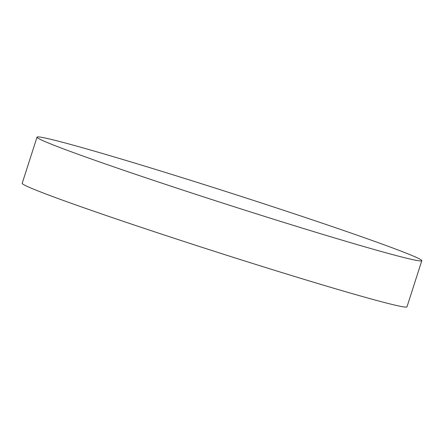 <?xml version="1.0" encoding="UTF-8"?>
<svg xmlns="http://www.w3.org/2000/svg" width="444" height="444" viewBox="0 0 444 444"><rect width="100%" height="100%" fill="white"/><g stroke="black" fill="none" stroke-linecap="round" stroke-linejoin="round"><path stroke-width="0.67" d="M108.708 155.306A202.064 5.994 17.8 0 0 37.019 137.152A202.064 5.994 17.8 0 0 145.532 177.683A202.064 5.994 17.8 0 0 350.111 242.541A202.064 5.994 17.8 0 0 421.8 260.695A202.064 5.994 17.8 0 0 313.286 220.163A202.064 5.994 17.8 0 0 108.708 155.306M37.019 137.152L22.2 183.305A202.064 5.994 17.8 0 0 130.714 223.837A202.064 5.994 17.8 0 0 335.292 288.694A202.064 5.994 17.8 0 0 406.981 306.848L421.8 260.695"/></g></svg>
